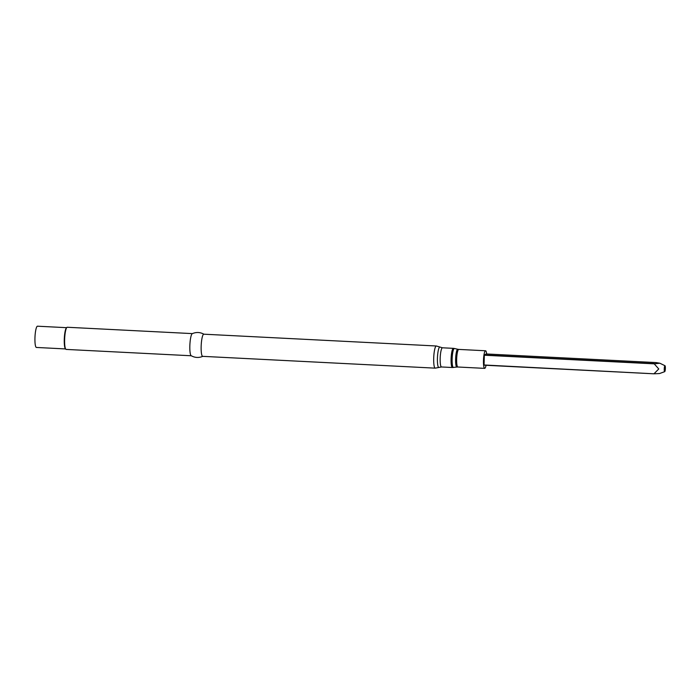 <?xml version="1.0" encoding="UTF-8"?>
<svg xmlns="http://www.w3.org/2000/svg" width="700" height="700" viewBox="0 0 700 700"><rect width="100%" height="100%" fill="white"/><g stroke="black" fill="none" stroke-linecap="round" stroke-linejoin="round"><path stroke-width="1.05" d="M486.64 353.981A8.811 1.61 92.9 0 0 485.564 350.77A8.811 1.61 92.9 0 0 483.508 359.485A8.811 1.61 92.9 0 0 484.671 368.366A8.811 1.61 92.9 0 0 486.062 365.286M664.702 371.665A2.984 0.542 -87.1 0 1 664.247 368.996A2.984 0.542 -87.1 0 1 665 365.715A2.984 0.542 -87.1 0 1 665.35 368.716A2.984 0.542 -87.1 0 1 664.702 371.665L659.531 373.546L653.966 373.8L658.761 368.97L654.229 363.842L659.837 363.221L656.119 362.582L486.194 353.955L484.347 354.988L484.041 365.181L653.887 373.8M436.345 345.993L203.796 334.189A11.095 2.03 92.9 0 0 201.206 345.161A11.095 2.03 92.9 0 0 202.668 356.344L435.216 368.148A11.095 2.03 92.9 0 1 433.755 356.965A11.095 2.03 92.9 0 1 436.345 345.993L440.037 347.078A10.229 1.873 92.9 0 0 437.474 357.149A10.229 1.873 92.9 0 0 439.005 367.43L435.216 368.148M203.98 334.25C200.183 332.141 196.28 331.949 192.29 333.655A11.095 2.03 92.9 0 0 189.893 344.592A11.095 2.03 92.9 0 0 191.17 355.705C194.968 357.814 198.87 358.015 202.869 356.3M192.386 333.611L67.27 327.259A11.095 2.03 92.9 0 0 66.876 327.434A11.095 2.03 92.9 0 0 64.68 338.231A11.095 2.03 92.9 0 0 65.774 349.204A11.095 2.03 92.9 0 0 66.141 349.414L191.266 355.766M66.876 327.434L66.43 327.854A10.64 1.951 92.9 0 0 64.321 338.214A10.64 1.951 92.9 0 0 65.371 348.74L65.774 349.204M66.623 327.679L37.485 326.2A10.64 1.951 92.9 0 0 35 336.726A10.64 1.951 92.9 0 0 36.409 347.454L65.546 348.933M653.966 373.8L484.015 364.989M485.564 350.77L458.762 349.414A8.811 1.61 92.9 0 0 456.698 358.129A8.811 1.61 92.9 0 0 457.87 367.01L484.671 368.366M458.762 349.414L457.8 349.274A8.899 1.628 92.9 0 0 455.674 358.076A8.899 1.628 92.9 0 0 456.899 367.045L452.41 367.517A9.599 1.759 92.9 0 1 451.141 357.849A9.599 1.759 92.9 0 1 453.381 348.346L454.449 348.495A9.511 1.741 92.9 0 0 452.174 357.901A9.511 1.741 92.9 0 0 453.486 367.483M453.381 348.346L442.461 347.795A9.599 1.759 92.9 0 0 440.221 357.289A9.599 1.759 92.9 0 0 441.49 366.966L452.41 367.517M654.273 363.615L484.347 354.988M654.229 363.842L484.304 355.224M457.87 367.01L456.899 367.045M457.8 349.274L454.449 348.495M442.461 347.795L440.037 347.078M441.49 366.966L439.005 367.43M653.923 373.8L484.041 365.181M656.084 362.582L486.194 353.955M665 365.715L659.837 363.221"/></g></svg>
